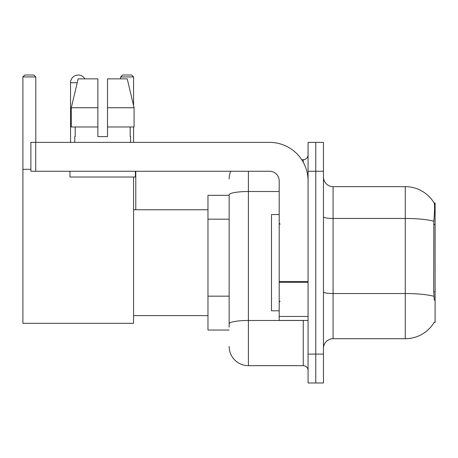 <?xml version="1.0" encoding="UTF-8"?>
<svg xmlns="http://www.w3.org/2000/svg" width="458" height="458" viewBox="0 0 458 458"><rect width="100%" height="100%" fill="white"/><g stroke="black" fill="none" stroke-linecap="round" stroke-linejoin="round"><path stroke-width="0.69" d="M434.155 322.352L434.321 322.066A33.686 33.686 0 0 1 405.267 338.714A33.686 33.686 0 0 0 434.155 322.352L435.1 322.352L435.1 203.014L434.224 203.134A33.686 33.686 0 0 0 405.267 186.652A33.686 33.686 0 0 1 434.155 203.014A33.686 33.686 0 0 0 405.267 186.652L333.086 186.652A9.624 9.624 0 0 1 323.462 177.028A9.624 9.624 0 0 0 333.086 186.652L333.086 338.714A9.624 9.624 0 0 0 323.462 348.338M229.143 195.314L207.972 195.314L207.972 330.052L229.143 330.052M315.762 354.114L315.762 382.985L323.462 382.985L323.462 354.114L315.762 354.114L315.762 382.985L308.062 382.985L308.062 354.114L315.762 354.114L315.762 171.258L315.762 354.114M308.062 354.114L308.062 142.381L315.762 142.381L315.762 171.258L315.762 142.381L323.462 142.381L323.462 354.114M434.321 300.219L433.703 291.855L433.84 221.22C434.676 210.749 434.802 204.726 434.224 203.134A33.686 33.686 0 0 0 405.267 186.652L405.267 218.466L333.086 218.466A9.624 1.672 0 0 1 323.462 216.794M433.944 296.315A33.686 5.851 180 0 0 405.267 293.532L405.267 338.714L333.086 338.714M229.143 327.167L229.143 194.862A19.247 3.343 180 0 1 248.391 191.518L279.191 191.518M248.391 171.258L248.391 365.661L303.248 365.661L303.248 320.428M301.719 159.705L303.248 159.705A4.815 4.815 0 0 0 308.062 154.896M308.062 370.476A4.815 4.815 0 0 0 303.248 365.661M229.143 178.952A19.247 19.247 0 0 1 230.752 171.258M248.391 365.661A19.247 19.247 0 0 1 229.143 346.414M107.498 136.61L97.869 136.61L107.498 136.61L97.869 136.61L107.498 136.61L107.498 78.862L127.238 78.862L134.074 107.739L134.074 126.986L107.498 126.986M133.576 76.938L120.683 76.938L122.607 75.015L131.652 75.015L133.576 76.938L133.576 105.621L134.074 107.739L107.498 107.739M279.191 214.562L271.491 214.562L271.491 310.805L279.191 310.805M70.538 142.381L70.538 82.715A7.7 7.7 0 0 1 84.907 78.862M133.576 177.028L133.576 323.314L22.9 323.314L22.9 76.938L24.824 75.015L33.869 75.015L35.798 76.938L22.9 76.938M35.798 142.381L35.798 76.938M22.9 169.328L30.886 169.328M133.576 126.986L133.576 142.381M120.683 76.938L120.683 78.862M135.791 209.753L135.791 171.258M308.062 320.428L279.191 320.428L279.191 281.51L308.062 281.51M308.062 180.881A38.495 38.495 0 0 0 269.567 142.381L35.701 142.381L35.701 171.258L269.567 171.258A9.624 9.624 0 0 1 279.191 180.881L279.191 281.51M35.701 171.258L30.886 171.258L30.886 142.381L35.701 142.381M97.869 107.739L97.869 126.986L97.869 107.739L71.293 107.739L78.129 78.862L97.869 78.862L97.869 136.61M74.774 136.61L75.192 136.61L74.774 136.61L74.774 142.381M130.593 136.61L130.175 136.61L130.593 136.61L130.593 142.381M130.175 126.986L130.175 136.61M75.192 136.61L75.192 126.986M69.96 171.258L69.96 177.028L135.408 177.028L135.408 171.258M97.869 126.986L71.293 126.986L71.293 107.739L78.129 78.862M134.074 107.739L127.238 78.862M435.1 224.489L433.703 224.489M435.1 291.855L433.703 291.855M229.143 219.176L207.972 219.176M229.143 296.166L207.972 296.166M433.84 221.22A33.686 5.851 180 0 0 405.267 218.466L405.267 293.532L333.086 293.532A9.624 1.672 -0 0 1 323.462 291.861M323.462 171.258L308.062 171.258M304.919 320.428A4.815 0.836 0 0 1 303.248 320.48L248.391 320.48A19.247 3.343 180 0 0 229.143 323.823M303.248 162.241L303.248 159.705M77.213 82.715L70.538 82.715M308.062 282.346L279.191 282.346M279.191 316.455L308.062 316.455M280.153 224.185L279.191 223.223M280.153 301.181L279.191 302.143M133.576 315.619L207.972 315.619M133.576 209.753L207.972 209.753"/></g></svg>
